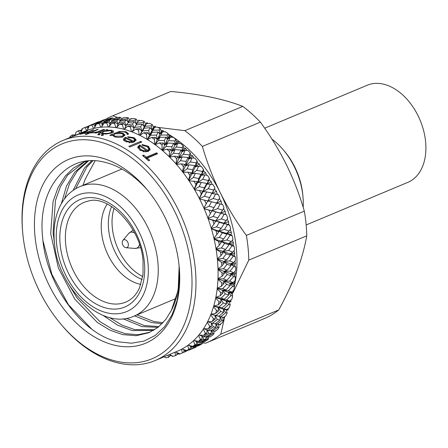 <?xml version="1.0" encoding="UTF-8"?>
<svg xmlns="http://www.w3.org/2000/svg" width="448" height="448" viewBox="0 0 448 448"><rect width="100%" height="100%" fill="white"/><g stroke="black" fill="none" stroke-linecap="round" stroke-linejoin="round"><path stroke-width="0.67" d="M306.169 224.958L407.876 182.336A52.634 35.286 -112.7 0 0 425.6 141.686A52.634 35.286 -112.7 0 0 367.192 85.249L264.673 128.212M303.173 207.295A59.651 39.99 -112.7 0 0 302.999 196.93L302.831 195.042A55.44 37.167 -112.7 0 0 302.77 194.432A55.44 37.167 -112.7 0 0 284.469 151.234L283.242 149.789A59.651 39.99 -112.7 0 0 271.975 139.177M302.999 196.93A59.651 39.99 -112.7 0 0 302.938 196.274A59.651 39.99 -112.7 0 0 283.242 149.789M98.739 121.979L98.493 121.766L92.798 124.163M106.266 120.086L105.482 119.347A122.808 82.337 -112.7 0 0 103.062 120.07L98.543 122.091L104.58 119.874L105.336 121.139M113.982 119.101L112.795 117.858A122.808 82.337 -112.7 0 0 110.27 118.261L107.402 119.235L105.806 120.439L111.933 118.513L113.002 120.579M121.873 119.034L120.378 117.309A122.808 82.337 -112.7 0 0 117.774 117.387L114.867 118.233L113.35 119.734L119.549 118.093L120.736 120.786M123.581 117.936L123.194 117.695L123.021 118.07M129.881 119.902L128.173 117.706A122.808 82.337 -112.7 0 0 125.502 117.466L122.567 118.182L121.111 119.969L127.366 118.619L128.61 121.968M131.628 118.838L131.012 118.406L130.693 119.028M138.012 121.766L136.108 119.05A122.808 82.337 -112.7 0 0 134.747 118.754A122.808 82.337 -112.7 0 0 133.392 118.49L130.446 119.078L129.024 121.156L135.318 120.092L136.545 124.124M139.765 120.702L138.953 120.053L138.46 120.91M144.122 121.33A122.808 82.337 -112.7 0 0 141.389 120.45L138.432 120.915L137.032 123.273L143.338 122.489L144.357 126.706L145.807 124.012L144.122 121.33L143.338 122.489M147.93 123.502L146.955 122.623L145.807 124.012M156.05 127.215L154.946 126.101L153.619 127.148L152.158 124.516A122.808 82.337 -112.7 0 0 149.425 123.329L146.462 123.67L144.357 126.706L146.955 122.623M164.074 131.807L162.87 130.446L161.381 131.146L160.143 128.598A122.808 82.337 -112.7 0 0 157.433 127.114L154.482 127.333L152.135 130.088L153.619 127.148M171.926 137.239L170.666 135.638L169.03 135.974L168.017 133.538A122.808 82.337 -112.7 0 0 165.351 131.762L162.417 131.869L159.852 134.322L161.381 131.146M179.547 143.466L178.259 141.63L176.501 141.596L175.711 139.289A122.808 82.337 -112.7 0 0 173.113 137.239L170.201 137.239L167.434 139.378L169.03 135.974M186.883 150.438L185.601 148.372L183.747 147.963L183.17 145.813A122.808 82.337 -112.7 0 0 180.662 143.511L177.783 143.399L174.826 145.208L176.501 141.596M193.866 158.088L192.623 155.809L190.697 155.03L190.327 153.054A122.808 82.337 -112.7 0 0 187.93 150.511L185.091 150.31L181.972 151.766L183.747 147.963M200.446 166.365L199.27 163.884L197.299 162.73L197.131 160.955A122.808 82.337 -112.7 0 0 194.858 158.194L192.069 157.903L188.804 159.006L190.697 155.03M206.567 175.196L205.498 172.53L203.498 171.013L203.526 169.45A122.808 82.337 -112.7 0 0 201.398 166.499L198.666 166.124L195.278 166.863L197.299 162.73M212.178 184.503L211.243 181.681L209.25 179.805L209.457 178.478A122.808 82.337 -112.7 0 0 207.491 175.347L204.826 174.905L201.331 175.28L203.498 171.013M217.336 194.628L216.468 191.257L214.502 189.034L214.878 187.953A122.808 82.337 -112.7 0 0 213.097 184.682L210.493 184.178L206.926 184.184L209.25 179.805M211.495 201.785L216.681 203.039L214.01 207.586L209.059 206.231L211.495 201.785L207.799 201.068L212.005 193.071L207.799 201.068L213.237 198.509L218.49 199.954L219.75 197.809A122.808 82.337 -112.7 0 0 218.154 194.421L212.01 193.502L214.502 189.034M221.715 204.406L221.127 201.18L219.212 198.632M214.01 207.586L212.033 210.84L217.616 208.622L222.684 210.146L224.022 207.967A122.808 82.337 -112.7 0 0 222.639 204.484L216.597 203.174M221.374 218.96L224.146 214.172L220.494 213.091L220.752 213.276L217.902 217.885L215.662 220.836L221.374 218.96L226.246 220.545L227.674 218.344A122.808 82.337 -112.7 0 0 226.503 214.794L225.495 214.418L225.182 211.383L223.35 208.516M224.482 229.454L227.45 224.622L223.826 223.199L224.19 223.703L221.15 228.351L218.663 230.978L224.482 229.454L229.146 231.062L230.664 228.85A122.808 82.337 -112.7 0 0 229.723 225.26L228.648 224.599L228.609 221.771L227.164 219.128M226.912 240.005L230.093 235.166L226.509 233.414L226.957 234.231L223.726 238.902L221.015 241.181L226.912 240.005L231.364 241.618L232.977 239.406A122.808 82.337 -112.7 0 0 232.266 235.81L231.146 234.853L231.364 232.266L230.138 229.622M228.642 250.538L232.036 245.717L228.53 243.645L229.04 244.787L225.607 249.441L222.69 251.362L228.642 250.538L232.882 252.129L234.59 249.928A122.808 82.337 -112.7 0 0 234.119 246.355L232.971 245.106L233.442 242.777L232.417 240.173M229.662 260.966L233.279 256.183L229.869 253.82L230.418 255.276L226.783 259.902L223.675 261.442L229.662 260.966L233.682 262.506L235.491 260.327A122.808 82.337 -112.7 0 0 235.262 256.805L234.108 255.27L234.814 253.226L233.985 250.701M229.97 271.202L233.8 266.487L230.513 263.844L231.084 265.619L227.237 270.183L223.972 271.337L229.97 271.202L233.766 272.664L235.67 270.519A122.808 82.337 -112.7 0 0 235.693 267.081L234.55 265.266L235.474 263.53L234.836 261.117M229.55 281.165L233.604 276.545L230.457 273.65L231.028 275.733L226.974 280.213L223.569 280.969L229.55 281.165L233.128 282.531L235.133 280.431A122.808 82.337 -112.7 0 0 235.396 277.094L234.287 275.016L235.418 273.605L234.954 271.331M228.418 290.78L232.691 286.272L229.701 283.147L230.25 285.527L225.994 289.906L222.471 290.259L228.418 290.78L231.778 292.018L233.873 289.974A122.808 82.337 -112.7 0 0 234.382 286.77L233.33 284.435L234.646 283.366L234.332 281.271M226.57 299.958L231.062 295.59L228.256 292.27L228.76 294.935L224.297 299.186L220.69 299.135L226.57 299.958L229.718 301.056L231.913 299.074A122.808 82.337 -112.7 0 0 232.658 296.033L231.678 293.457L233.162 292.734L232.988 290.842M224.034 308.638L228.732 304.427L226.134 300.938L226.565 303.873L221.906 307.978L218.238 307.524L226.974 309.562L229.258 307.658A122.808 82.337 -112.7 0 0 230.238 304.797L229.348 301.997L230.978 301.644L230.916 299.975M220.825 316.742L225.725 312.715L223.345 309.081L223.692 312.267L218.837 316.204L215.135 315.358L223.563 317.475L225.938 315.655A122.808 82.337 -112.7 0 0 227.142 313.006L226.358 309.999L228.11 310.01L228.138 308.594M215.264 323.702L219.514 324.733L221.973 323.008A122.808 82.337 -112.7 0 0 223.39 320.583L222.74 317.386L224.588 317.772L224.678 316.624M219.649 324.638L220.433 324.867L220.55 324.005M211.12 330.495L214.861 331.274L217.398 329.644A122.808 82.337 -112.7 0 0 219.022 327.471L218.506 324.111M215.18 331.066L215.678 331.234L215.796 330.674M206.388 336.566L209.636 337.042L212.246 335.524A122.808 82.337 -112.7 0 0 214.06 333.614L213.814 331.139M210.151 336.745L210.442 336.577M201.118 341.869L201.846 342.188L203.885 341.998L206.567 340.592A122.808 82.337 -112.7 0 0 208.555 338.962L208.46 337.014M195.345 346.349L197.658 346.097L200.396 344.809A122.808 82.337 -112.7 0 0 202.552 343.47L202.552 342.126M189.123 349.983L193.794 348.141A122.808 82.337 -112.7 0 0 196.09 347.11L196.118 346.472M136.108 119.05L135.318 120.092M78.501 133.952L82.432 132.49M80.87 133.05L80.847 132.994C83.054 132.21 82.919 132.373 80.444 133.47L70.7 137.25M79.705 133.773L79.671 133.689C81.418 132.916 81.508 132.815 79.929 133.381C81.508 132.815 81.418 132.916 79.671 133.689A119.302 79.979 -112.7 0 0 75.23 135.324A119.302 79.979 -112.7 0 0 74.715 135.542L73.399 134.865L72.089 135.016L73.108 136.209M79.929 133.381L75.23 135.324M81.054 134.07C79.173 134.411 79.582 134.042 82.292 132.972L86.593 131.169A119.302 79.979 -112.7 0 1 87.584 130.922L81.822 133.358C80.987 133.75 81.138 133.834 82.264 133.599L87.304 132.194L92.764 129.948A119.302 79.979 -112.7 0 1 93.789 129.814L85.366 133.342A119.302 79.979 -112.7 0 0 84.342 133.476L85.859 132.843L79.806 134.182M81.822 133.358C80.987 133.75 81.138 133.834 82.264 133.599L82.326 133.795M88.318 132.709A119.302 79.979 -112.7 0 1 89.802 132.597L97.188 129.5A119.302 79.979 -112.7 0 1 98.235 129.45L90.849 132.541A119.302 79.979 -112.7 0 1 92.35 132.496L91.314 132.927A119.302 79.979 -112.7 0 0 89.813 132.978L86.414 134.4A119.302 79.979 -112.7 0 0 85.372 134.456L88.766 133.034A119.302 79.979 -112.7 0 0 87.282 133.146L88.318 132.709L88.407 133.056M103.522 129.444A119.302 79.979 -112.7 0 1 104.591 129.5L96.169 133.028A119.302 79.979 -112.7 0 0 95.099 132.978L96.342 132.457L92.21 132.86L97.614 131.835L103.522 129.444L103.611 129.909M101.338 135.442L101.287 134.859L103.258 134.635L103.314 135.24L101.338 135.442L101.287 134.859L101.36 135.447M103.258 134.635L103.314 135.24L103.258 134.635M97.922 134.887L97.877 134.355L99.842 134.081L99.887 134.63L97.922 134.887L97.877 134.355L97.955 134.887M99.915 134.618L99.842 134.081L99.887 134.63M61.286 324.632L62.104 325.595A119.302 79.979 -112.7 0 0 120.07 363.401A119.302 79.979 -112.7 0 0 155.114 360.55A119.302 79.979 -112.7 0 0 190.921 243.858A119.302 79.979 -112.7 0 0 97.933 137.642A119.302 79.979 -112.7 0 0 62.888 140.493A119.302 79.979 -112.7 0 0 22.59 231.314L22.702 232.568A116.491 78.098 -112.7 0 0 61.286 324.632A116.491 78.098 -112.7 0 0 117.886 361.547A116.491 78.098 -112.7 0 0 191.335 268.794A116.491 78.098 -112.7 0 0 96.275 141.103A116.491 78.098 -112.7 0 0 22.702 232.568M106.742 129.662A119.302 79.979 -112.7 0 1 107.817 129.774L106.361 130.385L111.569 130.206L113.501 131.118L111.826 132.972L106.613 134.002L102.816 133.857C101.31 133.622 100.688 133.224 100.951 132.653L99.394 133.302A119.302 79.979 -112.7 0 0 98.319 133.196L106.742 129.662L106.826 130.189M116.458 127.736L119.683 124.208L123.43 123.497L122.489 124.785L123.614 129.22A119.302 79.979 -112.7 0 0 120.025 128.386A119.302 79.979 -112.7 0 0 116.458 127.736A119.302 79.979 -112.7 0 0 115.875 127.652A119.302 79.979 -112.7 0 0 108.825 127.014A119.302 79.979 -112.7 0 0 108.259 126.997A119.302 79.979 -112.7 0 0 101.377 127.204A119.302 79.979 -112.7 0 0 100.822 127.26A119.302 79.979 -112.7 0 0 94.17 128.318A119.302 79.979 -112.7 0 0 93.638 128.442A119.302 79.979 -112.7 0 0 87.259 130.34A119.302 79.979 -112.7 0 0 86.75 130.53A119.302 79.979 -112.7 0 0 84.98 131.236L79.094 133.7M75.034 134.702L74.094 135.229M81.626 130.032L81.021 130.155L81.497 130.631M81.021 130.155L79.878 130.726M75.858 132.765L75.152 135.05M69.815 137.592L70.028 136.707A122.808 82.337 -112.7 0 1 72.089 135.016M98.493 121.766L95.446 123.043M88.553 126.106L87.461 126.482L88.222 127.366M87.461 126.482L86.117 127.075M82.421 128.744L81.85 129.002L81.228 131.858M75.046 135.397L76.037 132.188A122.808 82.337 -112.7 0 1 78.26 130.805L80.22 133.51M81.295 131.544L79.486 130.502L78.26 130.805M105.482 119.347L104.58 119.874M98.442 122.399L98.543 122.091M97.541 122.17L97.849 122.618M96.751 123.166L96.208 122.774L94.31 123.704L95.323 125.059M94.31 123.704L88.586 125.966L96.208 122.774M87.713 129.354L88.586 125.966M80.696 133.258L82.494 128.548A122.808 82.337 -112.7 0 1 84.868 127.478L86.75 130.53M87.993 128.268L86.022 127.014L84.868 127.478M112.795 117.858L111.933 118.513M105.582 121.066L105.806 120.439M104.434 121.548L103.314 120.658L101.506 121.856L102.732 123.732M101.506 121.856L95.687 123.85L97.339 122.802L103.314 120.658M94.55 127.63L95.687 123.85M87.259 130.34L89.354 125.81L92.949 124.438L91.857 125.059L93.638 128.442M91.857 125.059A122.808 82.337 -112.7 0 0 89.354 125.81M95.066 125.905L92.949 124.438M120.378 117.309L119.549 118.093M112.974 120.658L113.35 119.734M112.297 120.837L110.723 119.476L108.993 120.949L110.376 123.396M108.993 120.949L103.102 122.668L104.664 121.352L110.723 119.476M101.685 126.739L103.102 122.668M94.17 128.318L96.566 123.99L100.212 122.786L99.176 123.575L100.822 127.26M99.176 123.575A122.808 82.337 -112.7 0 0 96.566 123.99M102.469 124.488L100.212 122.786M128.173 117.706L127.366 118.619M120.557 121.178L121.111 119.969M120.467 121.195L118.384 119.241L116.715 120.982L118.205 124.04M116.715 120.982L110.762 122.433L112.263 120.848L118.384 119.241M109.06 126.711L110.762 122.433M101.377 127.204L104.065 123.116L107.755 122.074L106.758 123.032L108.259 126.997M106.758 123.032A122.808 82.337 -112.7 0 0 104.065 123.116M110.13 124.012L107.755 122.074M128.274 122.623L129.024 121.156M128.475 122.231L126.23 119.952L124.606 121.968L126.134 125.67M124.606 121.968L118.608 123.144L120.058 121.285L126.23 119.952M116.609 127.568L118.608 123.144M108.825 127.014L111.787 123.189L115.517 122.315L114.554 123.441L115.875 127.652M114.554 123.441A122.808 82.337 -112.7 0 0 111.787 123.189M117.998 124.494L115.517 122.315M136.052 124.981L137.032 123.273M136.528 124.158L134.198 121.604L132.597 123.883L134.103 128.257M132.597 123.883L126.577 124.796L127.999 122.668L134.198 121.604M124.281 129.298L126.577 124.796M122.489 124.785A122.808 82.337 -112.7 0 0 121.083 124.482A122.808 82.337 -112.7 0 0 119.683 124.208M126.006 125.922L123.43 123.497M152.158 124.516L151.368 125.804L145.068 126.308L146.462 123.67M148.641 130.474L149.632 135.072L152.135 130.088L150.254 127.674L148.641 130.474L142.632 130.866L144.054 128.218L141.898 131.275L144.357 126.706L142.229 124.186L140.633 126.728L141.898 131.275L145.068 126.308M140.633 126.728L134.607 127.378L136.018 124.986L142.229 124.186M132.014 131.908L134.607 127.378M134.086 128.29L131.438 125.619L130.508 127.07L131.41 131.695A119.302 79.979 -112.7 0 0 124.202 129.377L127.68 126.162L131.438 125.619M130.508 127.07A122.808 82.337 -112.7 0 0 127.68 126.162M160.143 128.598L159.342 130.004L153.065 130.239L154.482 127.333M151.368 125.804L152.135 130.088L154.946 126.101M156.565 135.083L157.265 139.709L159.852 134.322L158.211 132.037L156.565 135.083L150.584 135.234L152.034 132.334L149.632 135.072L153.065 130.239M144.054 128.218L150.254 127.674M139.726 135.307L141.898 131.275L139.474 128.654L138.538 130.267L139.21 135.05A119.302 79.979 -112.7 0 0 132.003 131.919L135.716 129.035L139.474 128.654M139.77 135.324L142.632 130.866M138.538 130.267A122.808 82.337 -112.7 0 0 135.716 129.035M168.017 133.538L167.194 135.055L160.961 135.033L162.417 131.869M159.342 130.004L159.852 134.322L162.87 130.446M164.338 140.532L164.735 145.135L167.434 139.378L166.029 137.25L164.338 140.532L158.407 140.442L159.902 137.306L157.265 139.709L160.961 135.033M152.034 132.334L158.211 132.037M147.386 139.535L149.632 135.072L147.47 132.586L146.524 134.35L146.938 139.261A119.302 79.979 -112.7 0 0 139.793 135.341L143.724 132.815L147.47 132.586M147.465 139.58L150.584 135.234M146.524 134.35A122.808 82.337 -112.7 0 0 143.724 132.815M175.711 139.289L174.86 140.913L168.694 140.655L170.201 137.239M167.194 135.055L167.434 139.378L170.666 135.638M171.892 146.765L171.987 151.318L174.826 145.208L173.656 143.265L171.892 146.765L166.029 146.457L167.586 143.097L164.735 145.135L168.694 140.655M159.902 137.306L166.029 137.25M154.924 144.57L157.265 139.709L155.366 137.379L154.398 139.294L154.543 144.295A119.302 79.979 -112.7 0 0 147.521 139.614L151.642 137.458L155.366 137.379M155.03 144.642L158.407 140.442M154.398 139.294A122.808 82.337 -112.7 0 0 151.642 137.458M183.17 145.813L182.286 147.538L176.198 147.05L177.783 143.399M174.86 140.913L174.826 145.208L178.259 141.63M179.172 153.737L178.965 158.206L181.972 151.766L181.02 150.03L179.172 153.737L173.398 153.222L175.034 149.649L171.987 151.318L176.198 147.05M167.586 143.097L173.656 143.265M162.282 150.382L164.735 145.135L163.1 142.996L162.092 145.051L161.958 150.102A119.302 79.979 -112.7 0 0 155.109 144.704L159.404 142.934L163.1 142.996M162.4 150.483L166.029 146.457M162.092 145.051A122.808 82.337 -112.7 0 0 159.404 142.934M190.327 153.054L189.398 154.874L183.411 154.174L185.091 150.31M182.286 147.538L181.972 151.766L185.601 148.372M186.122 161.392L185.606 165.738L188.804 159.006L188.07 157.494L186.122 161.392L180.443 160.692L182.179 156.923L178.965 158.206L183.411 154.174M175.034 149.649L181.02 150.03M169.394 156.918L171.987 151.318L170.604 149.391L169.546 151.581L169.126 156.649A119.302 79.979 -112.7 0 0 162.506 150.573L166.953 149.195L170.604 149.391M169.529 157.052L173.398 153.222M169.546 151.581A122.808 82.337 -112.7 0 0 166.953 149.195M197.131 160.955L196.151 162.859L190.277 161.963L192.069 157.903M189.398 154.874L188.804 159.006L192.623 155.809M192.679 169.669L191.856 173.858L195.278 166.863L194.746 165.598L192.679 169.669L187.118 168.795L188.966 164.847L185.606 165.738L190.277 161.963M182.179 156.923L188.07 157.494M176.204 164.125L178.965 158.206L177.817 156.514L176.708 158.827L175.986 163.878A119.302 79.979 -112.7 0 0 169.652 157.175L174.222 156.195L177.817 156.514M176.344 164.287L180.443 160.692M176.708 158.827A122.808 82.337 -112.7 0 0 174.222 156.195M203.526 169.45L202.485 171.427L196.745 170.363L198.666 166.124M196.151 162.859L195.278 166.863L199.27 163.884M198.794 178.5L197.669 182.498L201.331 175.28L200.99 174.278L198.794 178.5L193.368 177.475L195.345 173.37L191.856 173.858L196.745 170.363M188.966 164.847L194.746 165.598M182.655 171.948L185.606 165.738L184.688 164.31L183.506 166.729L182.482 171.73A119.302 79.979 -112.7 0 0 176.49 164.45L181.154 163.873L184.688 164.31M182.801 172.144L187.118 168.795M183.506 166.729A122.808 82.337 -112.7 0 0 181.154 163.873M209.457 178.478L208.348 180.516L202.759 179.306L204.826 174.905M202.485 171.427L201.331 175.28L205.498 172.53M204.417 187.813L203 191.593L206.926 184.184L206.758 183.462L204.417 187.813L199.136 186.654L201.253 182.414L197.669 182.498L202.759 179.306M195.345 173.37L200.99 174.278M188.692 180.326L191.856 173.858L191.15 172.71L189.896 175.23L188.569 180.141A119.302 79.979 -112.7 0 0 182.958 172.346L187.701 172.172L191.15 172.71M188.849 180.555L193.368 177.475M189.896 175.23A122.808 82.337 -112.7 0 0 187.701 172.172M214.878 187.953L213.702 190.053L208.27 188.709L210.493 184.178M208.348 180.516L206.926 184.184L211.243 181.681M209.502 197.534L204.378 196.269L206.651 191.912L203 191.593L208.27 188.709M201.253 182.414L206.758 183.462M194.275 189.19L197.669 182.498L197.165 181.647L194.191 189.045A119.302 79.979 -112.7 0 0 189.011 180.796L197.165 181.647M194.432 189.448L199.136 186.654M195.826 184.257A122.808 82.337 -112.7 0 0 193.794 181.02M213.237 198.509L215.634 193.866M213.702 190.053L212.01 193.502L216.468 191.257M206.651 191.912L212.005 193.071M199.354 198.464L203 191.593L202.681 191.055L199.304 198.369A119.302 79.979 -112.7 0 0 194.594 189.734L202.681 191.055M199.506 198.761L204.378 196.269M201.247 193.738A122.808 82.337 -112.7 0 0 199.399 190.35M217.616 208.622L220.192 203.89M216.625 203.129L221.127 201.18M218.49 199.954L216.63 203.022M203.89 208.079L207.799 201.068L203.868 208.034A119.302 79.979 -112.7 0 0 199.668 199.086L207.642 200.855M204.03 208.41L209.059 206.231M206.114 203.599A122.808 82.337 -112.7 0 0 204.462 200.088M224.146 214.172L226.503 214.794M222.684 210.146L220.494 213.091L225.182 211.383M217.902 217.885L213.13 216.468L215.746 211.949L220.752 213.276M215.746 211.949L212.033 210.84L207.85 217.969A119.302 79.979 -112.7 0 0 204.193 208.779L212.022 210.963M207.978 218.327L213.13 216.468M210.381 213.752A122.808 82.337 -112.7 0 0 208.947 210.151M227.45 224.622L229.723 225.26M226.246 220.545L223.826 223.199L228.609 221.771M221.15 228.351L216.563 226.895L219.363 222.331L224.19 223.703M219.363 222.331L215.662 220.836L215.779 221.306L211.21 228.094A119.302 79.979 -112.7 0 0 208.124 218.73L215.779 221.306M211.305 228.424L216.563 226.895M214.026 224.129A122.808 82.337 -112.7 0 0 212.817 220.455M230.093 235.166L232.266 235.81M229.146 231.062L226.509 233.414L231.364 232.266M223.726 238.902L219.335 237.429L222.331 232.842L226.957 234.231M222.331 232.842L218.663 230.978L218.887 231.795L213.926 238.325A119.302 79.979 -112.7 0 0 211.439 228.866L218.887 231.795M213.993 238.622L219.335 237.429M217.017 234.634A122.808 82.337 -112.7 0 0 216.042 230.927M232.036 245.717L234.119 246.355M231.364 241.618L228.53 243.645L233.442 242.777M225.607 249.441L221.418 247.985L224.61 243.398L229.04 244.787M224.61 243.398L221.015 241.181L221.318 242.351L219.324 245.19L215.975 248.578A119.302 79.979 -112.7 0 0 214.105 239.098L218.59 241.478L221.318 242.351M216.02 248.842L221.418 247.985M219.324 245.19A122.808 82.337 -112.7 0 0 218.59 241.478M233.279 256.183L235.262 256.805M232.882 252.129L229.869 253.82L234.814 253.226M226.783 259.902L222.796 258.474L226.195 253.915L230.418 255.276M226.195 253.915L222.69 251.362L223.048 252.885L220.931 255.713L217.342 258.77A119.302 79.979 -112.7 0 0 216.098 249.351L220.45 252.017L223.048 252.885M217.364 259L222.796 258.474M220.931 255.713A122.808 82.337 -112.7 0 0 220.45 252.017M233.8 266.487L235.693 267.081M233.682 262.506L230.513 263.844L235.474 263.53M227.237 270.183L223.462 268.817L227.063 264.309L231.084 265.619M227.063 264.309L223.675 261.442L224.073 263.312L221.827 266.112L218.008 268.822A119.302 79.979 -112.7 0 0 217.414 259.538L221.598 262.472L224.073 263.312M218.019 269.018L223.462 268.817M221.827 266.112A122.808 82.337 -112.7 0 0 221.598 262.472M233.604 276.545L235.396 277.094M233.766 272.664L230.457 273.65L235.418 273.605M226.974 280.213L223.401 278.925L227.214 274.495L231.028 275.733M227.214 274.495L223.972 271.337L224.375 273.549L222.006 276.31L217.98 278.656A119.302 79.979 -112.7 0 0 218.03 269.578L222.023 272.748L224.375 273.549M217.974 278.813L223.401 278.925M222.006 276.31A122.808 82.337 -112.7 0 0 222.023 272.748M232.691 286.272L234.382 286.77M233.128 282.531L229.701 283.147L234.646 283.366M225.994 289.906L222.628 288.725L226.643 284.39L230.25 285.527M226.643 284.39L223.569 280.969L223.955 283.511L221.463 286.216L217.252 288.187A119.302 79.979 -112.7 0 0 217.952 279.39L221.738 282.766L223.955 283.511M217.241 288.305L222.628 288.725M221.463 286.216A122.808 82.337 -112.7 0 0 221.738 282.766M231.062 295.59L232.658 296.033M231.778 292.018L228.256 292.27L233.162 292.734M224.297 299.186L221.138 298.127L225.355 293.916L228.76 294.935M225.355 293.916L222.471 290.259L222.824 293.121L220.203 295.753L215.83 297.338A119.302 79.979 -112.7 0 0 217.168 288.893L220.724 292.443L222.824 293.121M215.818 297.416L221.138 298.127M220.203 295.753A122.808 82.337 -112.7 0 0 220.724 292.443M228.732 304.427L230.238 304.797M229.718 301.056L226.134 300.938L230.978 301.644M221.906 307.978L218.943 307.065L223.362 302.994L226.565 303.873M223.362 302.994L220.69 299.135L220.982 302.305L218.232 304.853L213.73 306.04A119.302 79.979 -112.7 0 0 215.695 298.015L219.005 301.706L220.982 302.305M213.713 306.085L218.943 307.065M218.232 304.853A122.808 82.337 -112.7 0 0 219.005 301.706M225.725 312.715L227.142 313.006M226.974 309.562L223.345 309.081L228.11 310.01M218.837 316.204L216.065 315.465L220.679 311.556L223.692 312.267M220.679 311.556L218.238 307.524L218.445 310.979L215.578 313.432L210.958 314.222L216.065 315.465M216.966 324.201L222.062 320.382L219.912 316.635L220.153 320.062L215.118 323.809L212.531 323.254L217.33 319.53L215.135 315.358L215.23 319.082L212.251 321.429L207.547 321.81A119.302 79.979 -112.7 0 0 210.722 314.815A119.302 79.979 -112.7 0 0 210.958 314.222A119.302 79.979 -112.7 0 0 213.539 306.678L216.591 310.475L218.445 310.979M215.578 313.432A122.808 82.337 -112.7 0 0 216.591 310.475M222.062 320.382L223.39 320.583M223.563 317.475L224.588 317.772M217.33 319.53L220.153 320.062M207.614 321.804L212.531 323.254M210.722 314.815L213.5 318.685L215.23 319.082M212.251 321.429A122.808 82.337 -112.7 0 0 213.5 318.685M212.492 330.966L217.773 327.365L219.022 327.471M217.773 327.365L216.07 323.938M215.88 323.887L215.981 327.18L210.773 330.73L208.359 330.378L213.338 326.85L215.981 327.18M213.338 326.85L211.585 322.98M203.7 328.759L208.359 330.378M211.4 322.924L211.372 326.547L208.281 328.776L203.515 328.754A119.302 79.979 -112.7 0 0 207.262 322.358L209.754 326.267L211.372 326.547M208.281 328.776A122.808 82.337 -112.7 0 0 209.754 326.267M207.441 336.98L212.895 333.609L214.06 333.614M212.895 333.609L211.646 330.674M211.238 330.54L211.215 333.575L205.839 336.907L203.594 336.773L208.74 333.458L211.215 333.575M208.74 333.458L207.441 330.058M199.22 335.026L203.594 336.773M207.043 329.918L206.898 333.312L203.706 335.412L198.906 334.992A119.302 79.979 -112.7 0 0 203.19 329.252L205.386 333.155L206.898 333.312M203.706 335.412A122.808 82.337 -112.7 0 0 205.386 333.155M201.846 342.188L207.458 339.069L208.555 338.962M207.458 339.069L206.601 336.65M206.002 336.806L205.884 339.192L200.357 342.289L198.262 342.39L203.566 339.298L205.884 339.192M203.566 339.298L202.653 336.398M194.225 340.558L198.262 342.39M202.093 336.174L201.846 339.321L198.554 341.281L193.749 340.48A119.302 79.979 -112.7 0 0 198.537 335.434L200.43 339.304L201.846 339.321M198.554 341.281A122.808 82.337 -112.7 0 0 200.43 339.304M195.759 346.55L202.552 343.47M201.516 343.694L201.012 341.925M200.189 342.3L200.038 343.986L194.37 346.836L192.416 347.178L197.865 344.333L200.038 343.986M197.865 344.333L197.271 341.942M188.754 345.33L192.416 347.178M196.588 341.634L196.252 344.529L192.87 346.343L188.087 345.167A119.302 79.979 -112.7 0 0 193.34 340.861L194.925 344.658L196.252 344.529M192.87 346.343A122.808 82.337 -112.7 0 0 194.925 344.658M189.224 350.039L196.09 347.11M195.115 347.452L194.919 346.562M193.85 346.931L193.721 347.911L186.099 351.109L193.721 347.911M191.677 348.51L191.341 346.634M182.874 349.311L186.099 351.109M190.574 346.254L190.165 348.897L186.698 350.56L181.966 349.014A119.302 79.979 -112.7 0 0 187.639 345.486L188.922 349.177L190.165 348.897M186.698 350.56A122.808 82.337 -112.7 0 0 188.922 349.177M187.006 350.823L185.052 351.809L184.901 350.442M176.652 352.492L179.362 354.144L180.046 353.87M182.538 352.85L185.052 351.809M184.1 349.994L183.63 352.38L180.09 353.886L175.437 351.994M155.114 360.55L177.201 351.294A119.302 79.979 -112.7 0 0 181.485 349.272L182.465 352.817L183.63 352.38M180.09 353.886A122.808 82.337 -112.7 0 0 182.465 352.817M176.775 354.648L178.746 353.769M170.184 354.889L172.256 356.261L172.693 356.104M178.046 354.189L178.013 353.321M177.212 352.834L176.702 354.962L175.599 355.555L174.927 352.184M175.599 355.555A122.808 82.337 -112.7 0 1 173.102 356.3L169.462 354.536M169.618 355.981L170.996 355.426M163.99 356.826L165.054 357.375M170.722 355.639L170.733 355.253M169.966 354.777L169.439 356.608L168.392 357.37L168.118 355.096M168.392 357.37A122.808 82.337 -112.7 0 1 165.782 357.79L164.046 356.804M160.569 358.266A122.808 82.337 -112.7 0 0 160.894 358.249M97.838 157.035A99.652 66.808 -112.7 0 0 35.006 236.382A99.652 66.808 -112.7 0 0 116.323 345.615A99.652 66.808 -112.7 0 0 179.256 267.372A99.652 66.808 -112.7 0 0 146.255 188.619A99.652 66.808 -112.7 0 0 97.838 157.035M179.071 265.44A91.23 61.163 -112.7 0 1 171.326 310.475L178.175 290.343L179.15 266.202M147.498 190.103A91.23 61.163 -112.7 0 0 144.547 186.878C131.723 173.538 118.104 165.25 103.69 162.002C66.422 152.701 37.307 189.185 42.622 237.373C46.026 285.102 82.365 334.639 118.149 341.813L131.505 343.218L144.004 341.079L155.187 335.49L164.668 326.626L172.015 314.927L177.027 300.726L179.463 284.704L179.245 267.232M171.326 310.475L165.726 319.519L158.082 327.292L148.887 332.724L136.214 335.698L122.746 334.628L110.13 330.232L97.451 322.571L74.81 299.169L58.363 267.943L50.702 233.621L53.088 201.376L58.089 187.466L65.246 176.086L73.416 168.095L83.166 162.434L86.772 161.106M150.074 332.198L137.95 334.734L125.149 333.62L112.532 329.23L99.854 321.563L77.213 298.161L67.738 282.716M54.583 244.115L53.105 232.613L55.485 200.368L60.486 186.458L67.642 175.078L84.375 161.946M153.552 330.389L132.35 330.602L117.611 325.158L102.956 315.319M154.678 329.7L134.753 329.594L122.074 325.175L109.34 317.453M61.354 203.638L66.472 186.11L74.85 172.06L87.556 161.017M64.506 198.834L69.591 183.49L77.252 171.052L88.452 160.933M157.948 327.398L141.954 326.575L122.948 318.741M159.001 326.547L144.357 325.573L126.342 318.321M73.086 190.422L84.454 168.034L91.7 160.77M75.69 188.737L86.856 167.031L92.898 160.765M162.053 323.73L151.564 322.549L134.574 315.896M163.038 322.7L153.961 321.546L136.976 314.888M83.014 185.321L85.266 179.043A91.23 61.163 -112.7 0 0 83.154 185.265M91.706 329.056L68.426 304.702L51.929 274.473L42.986 240.828M95.099 160.838L85.266 179.043M202.552 342.854L205.66 343.157A122.808 82.337 -112.7 0 0 206.73 342.72L264.684 318.433A122.808 82.337 -112.7 0 0 278.762 309.904C286.082 296.542 292.135 283.618 296.912 271.13C301.56 258.675 304.842 246.91 306.746 235.838A122.808 82.337 -112.7 0 0 304.321 211.126C299.762 195.3 293.821 179.889 286.496 164.892C279.014 149.918 270.301 135.671 260.35 122.142A122.808 82.337 -112.7 0 0 242.777 106.389C233.598 102.788 222.992 99.719 210.958 97.188C198.66 94.685 185.282 92.781 170.817 91.47L112.868 115.758L117.494 117.466M112.868 115.758A122.808 82.337 -112.7 0 0 111.793 116.194A122.808 82.337 -112.7 0 0 105.414 119.364M170.817 91.47A122.808 82.337 -112.7 0 0 169.747 91.907L111.793 116.194M206.73 342.72A122.808 82.337 -112.7 0 0 220.808 334.191L278.762 309.904M224.504 317.755L220.808 334.191M306.746 235.838L248.791 260.126A122.808 82.337 -112.7 0 0 246.372 235.413L304.321 211.126M248.791 260.126L233.352 292.068M234.304 286.602A112.28 75.275 -112.7 0 0 220.226 192.662C227.702 207.637 236.421 221.883 246.372 235.413M232.126 294.638A112.28 75.275 -112.7 0 0 232.635 292.992M233.05 291.553A112.28 75.275 -112.7 0 0 233.346 290.494M260.35 122.142L202.395 146.429A122.808 82.337 -112.7 0 0 184.822 130.676L242.777 106.389M202.395 146.429C206.954 162.249 212.901 177.666 220.226 192.662A112.28 75.275 -112.7 0 0 168.28 134.176M157.909 127.366L184.822 130.676M161.974 130.866A112.28 75.275 -112.7 0 0 161.028 130.424M181.485 349.272A119.302 79.979 -112.7 0 0 181.966 349.014M187.639 345.486A119.302 79.979 -112.7 0 0 188.087 345.167M193.34 340.861A119.302 79.979 -112.7 0 0 193.749 340.48M198.537 335.434A119.302 79.979 -112.7 0 0 198.906 334.992M203.19 329.252A119.302 79.979 -112.7 0 0 203.515 328.754M207.262 322.358A119.302 79.979 -112.7 0 0 207.547 321.81M213.539 306.678A119.302 79.979 -112.7 0 0 213.73 306.04M215.695 298.015A119.302 79.979 -112.7 0 0 215.83 297.338M217.168 288.893A119.302 79.979 -112.7 0 0 217.252 288.187M217.952 279.39A119.302 79.979 -112.7 0 0 217.98 278.656M218.03 269.578A119.302 79.979 -112.7 0 0 218.008 268.822M217.414 259.538A119.302 79.979 -112.7 0 0 217.342 258.77M216.098 249.351A119.302 79.979 -112.7 0 0 215.975 248.578M214.105 239.098A119.302 79.979 -112.7 0 0 213.926 238.325M211.439 228.866A119.302 79.979 -112.7 0 0 211.21 228.094M208.124 218.73A119.302 79.979 -112.7 0 0 207.85 217.969M204.193 208.779A119.302 79.979 -112.7 0 0 203.868 208.034M199.668 199.086A119.302 79.979 -112.7 0 0 199.304 198.369M194.594 189.734A119.302 79.979 -112.7 0 0 194.191 189.045M189.011 180.796A119.302 79.979 -112.7 0 0 188.569 180.141M182.958 172.346A119.302 79.979 -112.7 0 0 182.482 171.73M176.49 164.45A119.302 79.979 -112.7 0 0 175.986 163.878M169.652 157.175A119.302 79.979 -112.7 0 0 169.126 156.649M162.506 150.573A119.302 79.979 -112.7 0 0 161.958 150.102M155.109 144.704A119.302 79.979 -112.7 0 0 154.543 144.295M147.521 139.614A119.302 79.979 -112.7 0 0 146.938 139.261M139.793 135.341A119.302 79.979 -112.7 0 0 139.21 135.05M132.003 131.919A119.302 79.979 -112.7 0 0 131.41 131.695M124.202 129.377A119.302 79.979 -112.7 0 0 123.614 129.22M146.238 157.181L156.582 152.846A119.302 79.979 -112.7 0 1 157.606 153.731L147.263 158.071A119.302 79.979 -112.7 0 1 149.733 160.283L148.551 160.776A119.302 79.979 -112.7 0 0 142.542 155.585L143.724 155.092A119.302 79.979 -112.7 0 1 146.238 157.181L145.869 158.25L156.212 153.916L156.582 152.846M139.782 144.962A119.302 79.979 -112.7 0 1 147.538 150.427L148.803 149.19L147.498 146.798L142.526 145.331L142.055 144.502L148.4 146.266L150.192 149.526L148.389 151.323L144.592 151.738L139.658 149.901L137.81 146.81L139.782 144.962L139.563 146.143L137.581 147.98M140.683 141.378A119.302 79.979 -112.7 0 1 141.764 142.033L129.942 146.989A119.302 79.979 -112.7 0 0 128.862 146.334L140.683 141.378L140.504 142.559M125.434 137.295A119.302 79.979 -112.7 0 1 133.426 141.187L134.702 139.91L133.28 138.191L128.212 137.374L127.719 136.741L134.176 137.693L136.142 139.972L134.316 141.876L130.486 142.486L125.429 141.333C123.945 140.605 123.295 139.81 123.486 138.947L125.434 137.295L125.384 138.566L123.43 140.213M126.868 134.098C127.232 133.319 126.65 132.692 125.115 132.21C122.69 131.454 120.378 131.566 118.177 132.541L122.937 133.151L124.986 134.966L123.295 136.618C120.4 137.575 117.41 137.614 114.33 136.73L112.403 134.96L110.93 135.576A119.302 79.979 -112.7 0 0 109.833 135.274L119.426 131.477L126.045 131.74L128.442 133.577L127.971 134.529A119.302 79.979 -112.7 0 0 126.868 134.098L126.997 133.666L126.997 134.148M73.102 136.276L78.534 134.154A119.302 79.979 -112.7 0 0 74.194 135.755L71.859 136.741M72.694 136.41L73.091 136.242M87.304 132.194L87.388 132.496M88.766 133.034L88.855 133.381M89.802 132.597L89.897 132.972M97.188 129.5L97.278 129.847M90.849 132.541L90.938 132.938M96.342 132.457L96.432 132.922M93.682 132.485L93.778 132.927M94.074 132.552L94.147 132.882M97.614 131.835L97.714 132.378M106.361 130.385L106.417 130.749M111.569 130.206L111.731 131.544L113.63 132.446M101.248 133.398L102.306 132.955M110.796 133.336L110.74 132.714L112.039 131.499L112.174 132.821M112 131.746L110.499 130.637L103.622 131.533L102.267 132.653L103.841 133.42L108.069 133.392L110.74 132.714M103.908 133.991L103.841 133.42M112.459 135.526L113.736 134.988M119.426 131.477L119.459 132.065M126.045 131.74L126.078 133.039M126.941 133.375L128.184 134.249M117.74 132.72L117.762 133.179M122.937 133.151L122.965 134.45M123.458 134.635L124.762 135.598M123.435 136.556L123.519 134.938L121.845 133.566L115.097 133.829L113.73 135.066L115.276 136.265L122.237 136.17L123.519 134.938M113.73 135.066L113.82 136.539M122.226 137.452L122.237 136.17M115.293 136.998L115.276 136.265M134.176 137.693L134.075 138.936M134.518 139.177L135.94 140.599M133.028 142.274A117.897 79.038 -112.7 0 0 132.244 141.854M133.426 141.187L133.286 142.414M134.025 141.988L134.702 139.91M132.138 142.783L132.278 141.562A119.302 79.979 -112.7 0 0 125.502 138.208L124.807 139.16L124.958 141.075M126.308 142.117L126.409 140.868L129.494 141.714L132.278 141.562M129.371 142.946L129.494 141.714M124.807 139.16L126.409 140.868M148.4 146.266L148.131 147.414M148.366 147.588L149.968 150.052M147.538 150.427L147.23 151.542A117.897 79.038 -112.7 0 0 146.362 150.886M147.23 151.542L148.506 150.298L148.803 149.19M146.087 151.894L146.395 150.774A119.302 79.979 -112.7 0 0 139.821 146.098L138.891 148.238L139.446 149.744M140.37 150.578L140.638 149.43L143.651 150.724L146.395 150.774M143.354 151.85L143.651 150.724M139.132 147.062L140.638 149.43M156.526 154.185A117.897 79.038 -112.7 0 0 156.212 153.916M145.869 158.25A117.897 79.038 -112.7 0 0 143.388 156.184L143.724 155.092M148.68 160.72A117.897 79.038 -112.7 0 0 146.882 159.124L147.263 158.071M210.952 314.238L222.74 317.386M213.696 306.141L226.358 309.999M215.796 297.522L229.348 301.997M217.224 288.439L231.678 293.457M217.969 278.981L233.33 284.435M218.025 269.22L234.287 275.016M217.386 259.23L234.55 265.266M216.059 249.099L234.108 255.27M214.06 238.902L232.971 245.106M211.394 228.721L231.146 234.853M208.096 218.646L228.648 224.599M204.182 208.751L225.495 214.418M176.058 298.362A70.179 47.046 67.3 0 1 173.449 299.6L134.204 316.047A70.179 47.046 -112.7 0 0 157.836 261.85A70.179 47.046 -112.7 0 0 79.957 186.603L119.196 170.156A70.179 47.046 67.3 0 1 122.069 169.114M142.744 276.55A47.018 31.522 67.3 0 1 112.314 227.83A47.018 31.522 67.3 0 1 114.106 208.208M122.282 243.046A4.211 2.822 -112.7 0 0 126.011 247.705A4.211 2.822 -112.7 0 0 128.374 244.311A4.211 2.822 -112.7 0 0 126.162 240.257A4.211 2.822 -112.7 0 0 122.937 240.369A4.211 2.822 -112.7 0 0 122.282 243.046M100.694 130.631L100.783 131.096M116.514 132.474L116.598 133.79M56.599 243.869A63.157 42.342 -112.7 0 0 108.136 313.096A63.157 42.342 -112.7 0 0 147.958 262.808A63.157 42.342 -112.7 0 0 96.421 193.581A63.157 42.342 -112.7 0 0 56.599 243.869M60.178 244.608A58.206 39.021 -112.7 0 0 107.677 308.414A58.206 39.021 -112.7 0 0 144.379 262.069A58.206 39.021 -112.7 0 0 96.88 198.262A58.206 39.021 -112.7 0 0 60.178 244.608M65.682 244.194A54.034 36.226 -112.7 0 0 90.177 293.065A54.034 36.226 -112.7 0 0 129.679 299.981C133.734 297.338 137.004 293.3 139.502 287.874L143.013 274.579L143.069 261.268C141.042 226.89 107.912 194.382 88.239 201.096A54.034 36.226 -112.7 0 0 65.682 244.194M107.173 204.047A47.69 31.97 -112.7 0 0 101.511 232.053A47.69 31.97 -112.7 0 0 140.857 284.413M111.619 206.528A47.018 31.522 -112.7 0 0 108.612 229.382A47.018 31.522 -112.7 0 0 142.201 279.507M126.011 247.705L134.826 248.433A8.529 5.718 -112.7 0 0 139.457 244.513M134.641 233.022A8.529 5.718 -112.7 0 0 128.598 233.576L133.073 230.104M70.93 137.122L62.888 140.493M81.374 134.002L81.278 133.7M102.463 134.002L102.267 132.653M134.204 316.047C101.92 331.246 57.568 288.109 54.415 242.536C52.858 225.674 55.922 211.518 63.605 200.071C67.945 193.883 73.394 189.392 79.957 186.603M134.826 248.433L140.437 247.677M122.937 240.369L128.598 233.576"/></g></svg>
